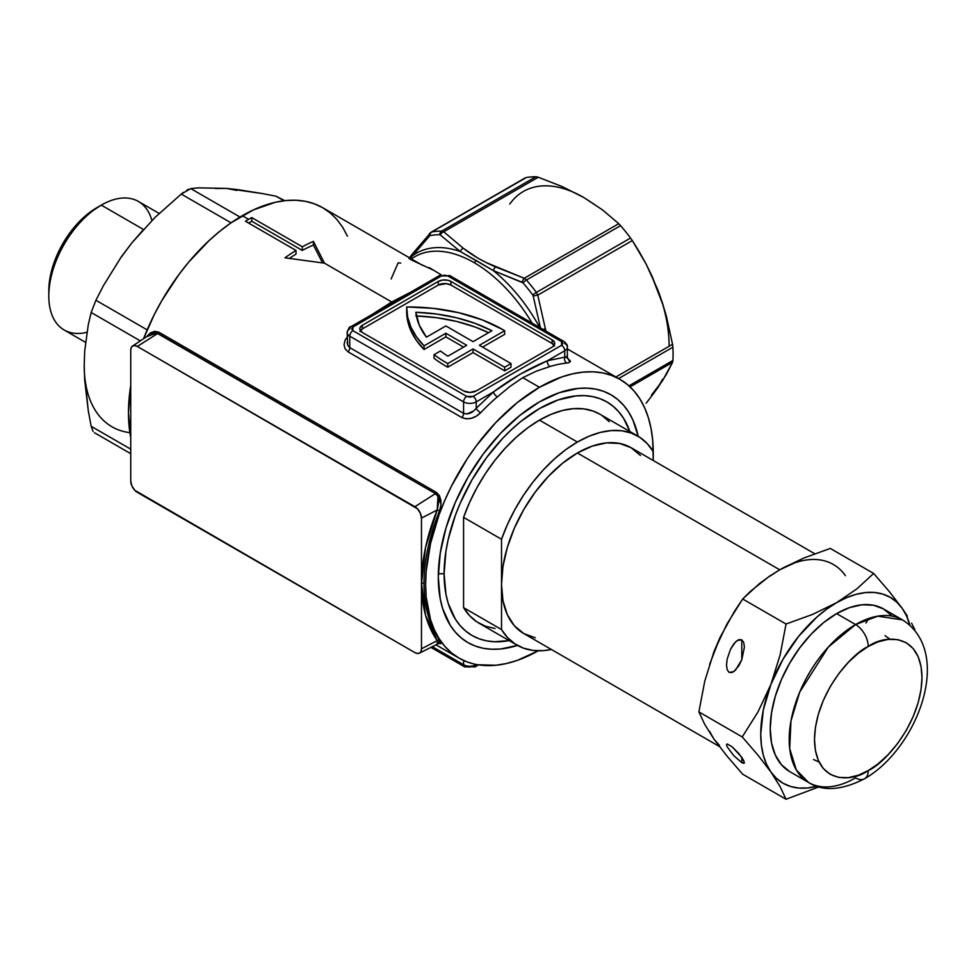 <?xml version="1.0" encoding="UTF-8"?>
<svg xmlns="http://www.w3.org/2000/svg" width="976" height="976" viewBox="0 0 976 976"><rect width="100%" height="100%" fill="white"/><g stroke="black" fill="none" stroke-linecap="round" stroke-linejoin="round"><path stroke-width="1.46" d="M86.876 332.304A74.213 42.846 -60 0 1 48.8 296.021A74.213 42.846 -60 0 1 101.284 205.119L96.856 207.681A67.954 39.235 120 0 0 48.8 290.909L49.727 279.551L52.46 267.558L56.901 255.407L62.879 243.549L70.162 232.447L78.458 222.516L87.474 214.159L101.284 205.119A74.213 42.846 120 0 0 52.789 270.523A74.213 42.846 120 0 0 64.172 329.998L85.485 342.308M143.399 229.445L101.284 205.119L143.399 229.445M190.747 188.6L198.36 187.868L190.747 188.6L240.011 217.05L190.747 188.6L181.255 194.078L231.056 222.833L181.255 194.078L183.573 192.296M284.736 200.678L276.098 196.225L283.979 200.775L276.098 196.225L262.666 193.614L276.098 196.225M95.904 300.266L103.517 285.492L95.904 300.266L147.169 329.864L95.904 300.266L91.158 312.491L140.324 340.88L91.158 312.491L88.255 324.849L91.158 312.491M91.158 426.292L88.255 410.579L91.158 426.292L130.735 449.143L91.158 426.292L93.098 431.429M121.317 257.066L131.626 243.158L121.28 256.895L103.517 285.492L121.28 256.895L131.626 243.158L155.013 217.428L181.255 194.078L155.013 217.428L131.626 243.158L142.752 230.397M215.342 188.49L226.469 188.405L198.36 187.868L226.469 188.405L262.666 193.614L237.766 189.637L226.469 188.405L236.79 190.405M85.022 379.2L88.255 410.579L84.68 380.079L84.204 365.378L84.68 351.226L88.255 324.849L84.68 351.226L84.204 365.378A134.127 77.433 120 0 0 129.881 432.661M186.672 190.259L188.624 189.259M159.161 213.439L138.385 201.446A74.213 42.846 120 0 0 101.284 205.119A74.213 42.846 -60 0 1 151.902 220.527M495.015 628.507L485.487 626.226L476.971 621.932L469.627 615.697L463.576 607.658L463.576 517.353L501.518 539.252L501.518 584.404L502.969 566.47L507.288 547.548L514.303 528.345L523.734 509.618L535.238 492.087L548.353 476.422L562.591 463.222L577.389 452.986L779.714 569.801L577.389 452.986A107.299 61.952 120 0 0 501.518 584.404A107.299 61.952 120 0 0 523.734 633.522L514.303 625.701L507.288 614.599L502.969 600.655L501.518 584.404L501.518 629.557L463.576 607.658L463.576 517.353L469.627 502.323L476.971 487.61L485.487 473.482L495.015 460.196L505.385 447.996L516.377 437.126L527.809 427.781L539.447 420.131L577.389 442.043A120.719 69.699 -60 0 1 637.743 436.052A120.719 69.699 -60 0 1 653.261 451.644L647.21 443.604L639.866 437.37L631.35 433.076L621.822 430.794L611.464 430.562L600.46 432.38L589.028 436.235L577.389 442.043L539.447 420.131L551.098 414.336L562.53 410.481L573.522 408.651L583.88 408.883L593.408 411.177L599.911 414.214M637.743 436.052L599.813 414.153A120.719 69.699 120 0 0 539.447 420.131A120.719 69.699 120 0 0 463.576 517.353L501.518 539.252A120.719 69.699 -60 0 1 577.389 442.043L565.738 449.68L554.307 459.025L543.315 469.895L532.957 482.095L523.429 495.381L514.913 509.521L507.557 524.234L501.518 539.252L501.518 629.557L463.576 607.658A120.719 69.699 120 0 0 479.094 623.237L517.036 645.148A120.719 69.699 -60 0 1 501.518 629.557L507.557 637.596L514.913 643.831L523.429 648.125L532.957 650.406L543.315 650.638L551.391 649.491A120.719 69.699 -60 0 1 517.036 645.148M438.322 573.742L444.104 573.742A134.847 77.848 -60 0 1 524.088 418.899A134.847 77.848 -60 0 1 629.849 431.502L623.542 418.253L618.723 411.762L613.16 406.297L606.877 401.917L599.935 398.672L592.42 396.573L584.392 395.646L575.938 395.914L558.052 399.977L539.447 408.602L520.855 421.449L511.778 429.318L502.957 438.041L486.475 457.732L472.03 479.777L460.172 503.299L455.365 515.34L448.204 539.411L445.934 551.208L444.104 573.742L445.934 594.164L448.204 603.339L455.365 619.15L460.172 625.64L465.747 631.094L472.03 635.474L478.96 638.731L486.475 640.829L494.503 641.744L509.13 640.585A134.847 77.848 -60 0 1 444.104 573.742L438.322 573.742M601.924 415.471L609.28 421.693M466.735 666.547A4.465 2.586 -60 0 1 464.503 666.767A4.465 2.586 -60 0 1 463.576 664.717A8.943 5.161 0 0 0 476.227 664.717A4.465 2.586 60 0 1 475.3 666.767A4.465 2.586 -120 0 0 476.227 664.717L495.893 665.254L506.41 663.534L517.243 660.41L538.276 650.785A160.955 92.927 -60 0 1 458.976 658.092A160.955 92.927 -60 0 1 434.308 529.114A160.955 92.927 -60 0 1 539.447 387.277A160.955 92.927 -60 0 1 619.931 379.31A160.955 92.927 -60 0 1 653.249 451.632L653.261 460.501L652.712 440.42L651.077 428.61L648.357 417.667L644.599 407.7L639.817 398.794L634.083 391.047L627.422 384.532L619.931 379.31L611.647 375.431L602.68 372.917L593.103 371.819L583.001 372.137L572.485 373.869L561.651 376.98L539.447 387.277L522.794 377.663L509.972 386.411L497.357 396.878A160.955 92.927 120 0 0 480.582 412.787L476.41 416.105L471.457 418.265L466.345 418.85L461.868 417.557L348.054 351.848L345.065 348.822L344.052 344.699L345.028 340.246L347.798 336.122M535.238 637.779L523.734 633.522L719.385 746.481M814.753 553.746L631.033 447.679A107.299 61.952 120 0 0 577.389 452.986L592.188 446.13L606.425 442.897L619.54 443.421L631.033 447.679L640.476 455.499M794.525 562.945L779.702 569.813A107.299 61.952 -60 0 1 833.37 564.494M714.347 650.687L713.627 652.517M891.82 615.807L883.573 608.963A93.891 54.205 120 0 0 836.627 613.611L849.571 607.609L862.028 604.778L873.508 605.23L883.573 608.963L902.532 619.906L877.717 616.173L855.586 624.555A93.891 54.205 -60 0 1 902.532 619.906C954.028 652.358 917.525 748.629 864.529 778.763A17.885 10.321 -120 0 0 868.237 770.576C852.512 782.154 815.228 785.058 814.496 739.552C815.228 693.192 852.512 653.042 868.237 646.466C883.963 634.888 921.246 631.984 921.978 677.49C921.246 723.85 883.963 764.001 868.237 770.576A17.885 10.321 60 0 1 864.529 778.763A17.885 10.321 60 0 1 855.586 777.884A93.891 54.205 -60 0 1 808.653 782.532A93.891 54.205 -60 0 1 794.257 707.295A93.891 54.205 -60 0 1 855.586 624.555A17.885 10.321 60 0 1 868.237 646.466L858.453 653.139L848.449 662.24L838.823 673.562L830.234 686.579L823.256 700.536L818.266 714.53L815.387 727.742L814.496 739.552L815.387 750.324L818.266 760.219L823.256 768.454L830.234 774.346L838.823 777.445L848.449 777.64L858.453 775.188L868.237 770.576L878.022 763.903L888.014 754.802L897.652 743.48L906.24 730.463L913.219 716.506L918.209 702.513L921.088 689.3L921.978 677.49L921.088 666.718L918.209 656.824L913.219 648.589L906.24 642.696L897.652 639.597L888.014 639.402L878.022 641.854L868.237 646.466A17.885 10.321 -120 0 0 855.586 624.555L836.627 613.611A93.891 54.205 120 0 0 775.286 696.339A93.891 54.205 120 0 0 789.682 771.577L781.422 764.733L775.286 755.021L771.504 742.821L770.235 728.596L771.504 712.907L775.286 696.339L781.422 679.552L789.682 663.168L799.734 647.82L811.215 634.107L823.671 622.554L836.627 613.611L855.586 624.555L828.331 647.051L799.698 692.13L790.963 720.959L789.694 748.531L796.282 769.918L808.653 782.532L789.682 771.577M727.193 743.932L732.037 746.725L741.784 757.291L741.784 762.634L733.708 755.595L727.193 746.823L726.51 744.7L727.193 743.932L726.51 744.7L727.193 746.823L733.708 755.595L741.784 762.634L741.784 757.291L744.395 762.573L743.724 763.342L741.784 762.634L744.224 763.147L743.724 760.45L738.881 753.57L732.037 746.725L727.193 743.932M741.784 639.805L741.784 659.752L741.784 639.805L743.724 642.44L744.395 647.161L741.784 659.752L735.453 670.207L732.037 672.562L729.133 672.403L727.193 669.768L726.51 665.046L727.193 658.971L730.487 649.345L735.453 642.001L738.881 639.646L741.784 639.805L737.197 640.524L733.708 644.014L730.487 649.345L727.193 658.971L726.51 665.046L727.193 669.768L729.133 672.403L733.708 671.683L738.881 665.717L741.784 659.752L744.395 647.161L743.724 642.44L741.784 639.805M909.913 625.274L906.716 616.271L902.336 608.524L896.822 602.18L890.271 597.349L882.816 594.091L874.557 592.493L865.663 592.566L856.257 594.299L846.521 597.69L836.627 602.656L826.721 609.122L816.985 616.978L798.685 636.291L782.972 659.288L770.918 684.396L763.33 709.906L760.743 734.074L761.402 745.139L763.33 755.253L766.526 764.269L770.918 772.016L776.432 778.36L782.972 783.191L790.438 786.449L798.685 788.047L807.591 787.974L816.985 786.229A107.299 61.952 -60 0 1 770.918 772.016L780.153 786.705L786.046 799.259L819.035 786.851L786.046 799.259L742.687 774.224L786.046 799.259L780.153 786.705L770.918 772.016A107.299 61.952 -60 0 1 770.918 684.396L758.01 711.882L742.236 736.941L758.01 755.204L770.918 772.016L758.01 755.204L742.236 736.941L698.877 711.907L742.236 736.941L758.01 711.882L770.918 684.396A107.299 61.952 -60 0 1 836.627 602.656L812.654 614.392L786.046 624.03L780.153 654.811L770.918 684.396L780.153 654.811L786.046 624.03L742.687 599.008L786.046 624.03L812.654 614.392L836.627 602.656A107.299 61.952 -60 0 1 902.336 608.524L889.429 591.724L873.654 573.449L856.94 588.821L836.627 602.656L856.94 588.821L873.654 573.449L830.295 548.427L873.654 573.449L889.429 591.724L902.336 608.524A107.299 61.952 -60 0 1 909.913 625.274M907.436 616.185L902.336 608.524L907.436 616.185M914.878 629.727L911.572 623.225L914.878 629.727M719.519 745.505L714.005 739.161L726.913 755.961L742.687 774.224L726.913 755.961L714.005 739.161L704.77 724.46L698.877 711.907L704.77 681.138L714.005 651.541L720.044 637.462L734.489 611.281L742.687 599.008L750.666 591.163L769.051 576.511L779.714 569.801L803.687 558.077L830.295 548.427L803.687 558.077L789.621 564.836M709.613 731.414L714.005 739.161L704.77 724.46L698.877 711.907L704.77 681.138L714.005 651.541L726.913 624.067L742.687 599.008L759.401 583.648L770.357 575.62M845.423 575.669A107.299 61.952 120 0 0 779.714 569.801L769.808 576.267M868.86 618.442L865.907 623.017M709.613 664.363L719.519 638.829M594.848 204.728L583.685 197.445L602.619 209.962L618.747 223.687L602.619 209.962L583.709 197.457L562.066 186.538L538.276 177.229L443.738 231.8L463.319 248.258L478.191 258.347L486.731 262.8L524.222 278.27L618.747 223.687L620.59 225.651A134.127 77.433 60 0 1 630.545 238.034L536.385 292.397L537.788 295.142L533.189 295.96L532.774 294.996L533.189 295.96L537.788 295.142L536.385 292.397L630.545 238.034A134.127 77.433 -120 0 0 620.59 225.651L526.43 280.014L620.59 225.651L618.747 223.687L524.222 278.27L526.43 280.014A134.127 77.433 60 0 1 536.385 292.397A4.465 0.732 143.3 0 0 532.774 294.996A131.894 76.152 -120 0 0 522.99 282.82L493.283 270.584A4.465 2.281 -65.2 0 1 495.71 266.96A4.465 2.281 114.8 0 0 493.283 270.584L522.172 282.259A4.465 1.867 -71 0 1 524.222 278.27A4.465 1.867 109 0 0 522.172 282.259L522.99 282.82A4.465 1.159 -40.9 0 1 526.43 280.014A4.465 1.159 139.1 0 0 522.99 282.82A131.894 76.152 60 0 1 532.774 294.996A4.465 0.732 -36.7 0 1 536.385 292.397A134.127 77.433 -120 0 0 526.43 280.014L524.222 278.27L495.71 266.96C483.205 261.641 472.408 255.407 463.319 248.258A4.465 2.855 125.8 0 0 460.269 251.527L440.31 234.996L460.269 251.527A4.465 2.855 -54.2 0 1 463.319 248.258L443.738 231.8L538.276 177.229L535.873 176.741L441.725 231.105L443.738 231.8A4.465 3.135 134.1 0 0 440.31 234.996L439.688 234.728A131.894 76.152 -120 0 0 429.904 235.594A131.894 76.152 60 0 1 439.688 234.728A4.465 3.465 -89.9 0 1 441.725 231.105A4.465 3.465 90.1 0 0 439.688 234.728L440.31 234.996A4.465 3.135 -45.9 0 1 443.738 231.8L441.725 231.105A134.127 77.433 -120 0 0 431.77 231.995A4.465 3.575 79.5 0 0 429.904 235.594L412.494 255.797A120.719 69.699 60 0 1 460.269 251.527L476.129 260.482A4.465 2.586 -60 0 1 474.043 262.605A118.474 68.405 -120 0 0 414.995 256.615M371.234 315.004L391.705 301.987L324.471 263.166L284.955 257.81A160.955 92.927 -60 0 1 296.021 250.442L245.44 221.235A160.955 92.927 -60 0 1 248.599 219.356L242.28 215.708A160.955 92.927 120 0 0 143.557 338.721L154.306 314.553L161.796 300.669L179.047 274.366L188.624 262.202L209.242 240.438L220.076 231.056L231.117 222.784L253.431 209.901L275.317 202.288L285.834 200.568L295.923 200.251L305.512 201.349L314.479 203.85L322.751 207.742L330.254 212.963L336.903 219.478L342.649 227.225L347.419 236.131M130.735 385.447A160.955 92.927 120 0 0 130.735 437.614L128.466 412.836L130.735 385.447M439.468 643.55L439.505 640.049L440.92 643.587L439.468 643.55M441.03 503.836L436.406 492.416A1.793 1.037 -60 0 1 435.43 493.612A1.793 1.037 120 0 0 436.406 492.416L158.832 332.169A1.793 1.037 -60 0 1 157.856 333.353L435.43 493.612L414.885 506.715A9.321 5.38 60 0 1 421.473 518.122L437.199 509.948L425.524 547.573L421.547 583.428L425.524 615.136L437.199 640.634L421.473 648.808A9.321 5.38 60 0 1 419.375 653.164A9.321 5.38 60 0 1 414.885 652.615L137.323 492.355A9.321 5.38 60 0 1 130.735 480.948L130.735 350.262A9.321 5.38 60 0 1 132.492 346.102A9.321 5.38 60 0 1 137.323 346.456L157.856 333.353A1.793 1.037 120 0 0 158.832 332.169L146.644 336.671L150.511 332.828L154.696 331.303L158.832 332.169L436.406 492.416L439.468 495.698L440.92 500.468L440.859 505.739L439.505 510.79C429.172 536.715 424.011 560.944 424.011 583.465C424.011 605.986 429.172 624.847 439.505 640.049A1.793 1.379 -35.1 0 0 437.199 640.634L421.473 648.808L420.973 651.431L419.546 653.078L417.411 653.493L414.885 652.615L134.798 490.318L131.845 485.816L130.735 480.948L130.735 350.262L131.235 347.639L132.663 345.992L134.798 345.577L137.323 346.456L417.411 508.74L420.363 513.254L421.473 518.122L421.473 648.808L421.473 518.122L437.199 509.948L439.005 500.761L437.98 496.503L435.43 493.612L414.885 506.715L137.323 346.456L157.856 333.353L154.196 332.67L150.353 334.195L154.208 332.67M130.735 414.885L130.735 413.397M539.447 401.88A143.069 82.606 -60 0 1 638.206 436.333L632.912 420.034L628.666 412.116L623.566 405.235L617.649 399.44L610.988 394.792L603.632 391.339L595.653 389.119L587.137 388.143L578.17 388.424L559.187 392.73L539.447 401.88A143.069 82.606 -60 0 0 438.285 577.109L440.225 553.197L445.983 527.955L455.341 502.359L467.919 477.398L483.242 454.023L500.737 433.124L519.72 415.52L539.447 401.88M651.431 395.121L662.375 380.945L672.549 362.364L630.081 386.886L672.549 362.364L666.401 374.345L657.629 387.984L662.57 379.274M672.549 362.364L672.903 360.473L628.959 385.849L672.903 360.473A134.127 77.433 -120 0 0 673.074 353.934A134.127 77.433 60 0 1 672.903 360.473L672.83 361.279M406.675 306.964A134.127 77.433 180 0 1 502.884 329.644A134.127 77.433 180 0 1 504.677 330.693L479.387 345.297L510.997 363.548L504.677 367.208L473.055 348.944L447.764 363.548A134.127 77.433 180 0 1 434.064 354.666L440.457 350.982A125.184 72.273 0 0 0 447.862 356.191L466.735 345.297L445.873 333.255L424.023 345.87L416.398 336.72L410.908 327.082L407.639 317.102L406.675 306.964L433.198 308.343L458.744 312.71L482.278 319.908L502.884 329.644A134.127 77.433 180 0 1 504.677 330.693L504.677 334.353L504.677 330.693L479.387 345.297L510.997 363.548L510.997 367.208L510.997 363.548L504.677 367.208L504.677 370.856L510.997 367.208L504.677 370.856L504.677 367.208L473.055 348.944L473.055 352.604L504.677 370.856L473.055 352.604L473.055 348.944L447.764 363.548A134.127 77.433 180 0 1 434.064 354.666L434.064 358.326A134.127 77.433 0 0 0 447.764 367.208L447.764 363.548L447.764 367.208L473.055 352.604L447.764 367.208A134.127 77.433 180 0 1 434.064 358.326L434.064 354.666L440.457 350.982A125.184 72.273 180 0 0 447.862 356.191L466.735 345.297L445.873 333.255L445.873 336.903L463.576 347.127L445.873 336.903L445.873 333.255L424.023 345.87L424.023 349.518L445.873 336.903L424.023 349.518L424.023 345.87A134.127 77.433 180 0 1 406.663 307.769A134.127 77.433 180 0 1 406.675 306.964M416.41 315.943A125.184 72.273 0 0 1 488.549 332.706L475.214 327.058L456.609 321.433L436.626 317.688L415.849 315.919M445.873 325.947L426.439 337.171A125.184 72.273 180 0 1 415.849 312.271A125.184 72.273 180 0 1 491.928 330.754L473.055 341.649L445.873 325.947L473.055 341.649L491.928 330.754L475.214 323.41L456.609 317.786L436.626 314.04L415.849 312.271L419.216 324.996L426.439 337.171L445.873 325.947M406.663 307.769L406.663 311.417A134.127 77.433 0 0 0 424.023 349.518L416.398 340.368L410.908 330.73L407.639 320.75L406.675 310.624M482.547 347.127L504.677 334.353L482.547 347.127M554.539 346.114L552.099 343.479L450.936 285.065L446.349 283.65L438.285 285.065L362.413 328.875L359.961 331.511M568.447 362.755L566.702 363.06A160.955 92.927 120 0 0 549.927 366.537L536.422 371.136L522.794 377.663L539.447 387.277L517.243 402.624L495.893 422.425L476.215 445.934L467.248 458.793L451.473 486.121L444.824 500.322L439.078 514.694L430.538 543.425L426.183 571.204L425.634 584.404L426.183 596.97L430.538 619.723L434.308 629.691L439.078 638.597L444.824 646.344L451.473 652.859L458.976 658.092L467.248 661.972L476.227 664.717A8.943 5.161 180 0 1 463.576 664.717L432.405 646.722L463.576 664.717A4.465 2.586 120 0 0 464.503 666.767L430.989 647.417M476.227 390.925A8.943 5.161 180 0 1 463.576 390.925L362.413 332.523A8.943 5.161 180 0 1 359.79 328.875A8.943 5.161 180 0 1 362.413 325.228L438.285 281.417A8.943 5.161 180 0 1 450.936 281.417L552.099 339.819A8.943 5.161 180 0 1 554.71 343.479A8.943 5.161 180 0 1 552.099 347.127L476.227 390.925L552.099 347.127L554.039 345.455L554.539 342.466L552.099 339.819L552.099 343.479L552.099 339.819L450.936 281.417L450.936 285.065L450.936 281.417L448.033 280.295L442.86 280.002L438.285 281.417L438.285 285.065L438.285 281.417L362.413 325.228L362.413 328.875L362.413 325.228L359.961 327.863L359.961 329.876L362.413 332.523L463.576 390.925L469.895 392.437L476.227 390.925M554.136 345.297A8.943 5.161 0 0 0 552.099 343.479L450.936 285.065A8.943 5.161 0 0 0 438.285 285.065L362.413 328.875A8.943 5.161 0 0 0 360.376 330.693M476.227 408.273A4.465 1.415 -136.4 0 0 480.582 412.787C474.629 418.472 468.395 420.07 461.868 417.557A4.465 2.586 120 0 0 463.576 413.336C468.175 414.727 472.384 413.043 476.227 408.273L493.466 391.925A4.465 1.915 -130.4 0 0 497.357 396.878A160.955 92.927 120 0 0 480.582 412.787A4.465 1.415 43.6 0 1 476.227 408.273L476.227 401.88A4.465 2.586 -120 0 0 473.055 396.402L466.735 396.402L352.922 330.693L351.616 328.875L352.922 327.045A4.465 2.586 -120 0 0 350.689 326.826C349.835 326.204 348.652 328.107 347.151 332.523A8.943 5.161 0 0 0 349.762 336.171A8.943 5.161 180 0 1 347.151 332.523L347.712 345.272L349.762 347.627L349.762 336.171A4.465 2.586 -60 0 1 352.922 330.693L352.922 327.045L441.445 275.94A4.465 2.586 -120 0 0 439.212 275.72A4.465 2.586 60 0 1 441.445 275.94L447.764 275.94L561.578 341.649L561.578 345.297L473.055 396.402L469.895 397.159L466.735 396.402A4.465 2.586 120 0 0 463.576 401.88A8.943 5.161 0 0 0 476.227 401.88L493.466 391.925L476.227 408.273L476.227 401.88A8.943 5.161 180 0 1 463.576 401.88L463.576 413.336L349.762 347.627L349.762 336.171L463.576 401.88A4.465 2.586 -60 0 1 466.735 396.402L352.922 330.693A4.465 2.586 120 0 0 349.762 336.171L463.576 401.88L463.576 413.336L466.784 414.007L473.531 411.018M410.152 258.201L412.494 255.797A4.465 3.221 -141.7 0 1 412.909 253.345A4.465 3.221 38.3 0 0 412.494 255.797A120.719 69.699 60 0 1 460.269 251.527L493.283 270.584A120.719 69.699 60 0 1 539.716 327.509M412.494 255.797L429.294 235.972A4.465 2.782 -138.7 0 1 429.55 233.484A4.465 2.782 -138.7 0 1 430.184 233.02A4.465 2.782 41.3 0 0 429.55 233.484A4.465 2.782 41.3 0 0 429.294 235.972L429.904 235.594A4.465 3.575 -100.5 0 1 431.77 231.995L430.184 233.02L431.77 231.995A134.127 77.433 60 0 1 441.725 231.105L535.873 176.741A134.127 77.433 -120 0 0 525.918 177.632L431.77 231.995L524.71 178.437M662.57 303.829L651.431 275.122M672.903 347.2L618.613 378.542L672.903 347.2L672.549 344.272L615.893 376.98L672.549 344.272L672.903 347.2A134.127 77.433 60 0 1 673.074 353.934A134.127 77.433 -120 0 0 672.903 347.2M468.126 667.084L473.055 666.547A4.465 2.586 60 0 0 475.3 666.767L464.503 666.767M436.87 642.794L439.005 643.428L438.029 641.61M347.151 332.523A8.943 5.161 180 0 1 349.762 328.875A4.465 2.586 60 0 1 350.689 326.826A4.465 2.586 60 0 1 352.922 327.045L441.445 275.94L444.605 275.183L447.764 275.94A4.465 2.586 -60 0 1 450.009 275.72A4.465 2.586 120 0 0 447.764 275.94L561.578 341.649A4.465 2.586 -60 0 1 563.811 341.429A4.465 2.586 -60 0 1 564.738 343.479A8.943 5.161 180 0 1 567.361 347.127A8.943 5.161 180 0 1 564.738 350.774A8.943 5.161 0 0 0 567.361 347.127C567.776 345.48 566.592 343.576 563.811 341.429A4.465 2.586 120 0 0 561.578 341.649L562.884 343.479L561.578 345.297A4.465 2.586 60 0 1 564.738 350.774L564.738 357.167L567.349 357.021L566.8 356.264M463.576 660.459L463.576 664.717L463.576 660.459M652.188 276.501L662.375 302.743L666.401 316.346L672.549 344.272L666.401 316.346L662.375 302.743L657.629 289.421L646.124 264.081L652.188 276.501M639.475 252.113L646.124 264.081L632.314 240.572L639.475 252.113M631.191 238.913L632.314 240.572L631.191 238.913M537.788 295.142L632.314 240.572L537.788 295.142L545.34 328.705L537.788 295.142M533.189 295.96L540.46 327.948M543.107 329.473A4.465 0.647 -16 0 0 545.34 328.705A4.465 0.647 164 0 1 543.107 329.473M546.035 331.169L545.34 328.705L546.048 331.169M411.213 258.811L414.8 256.737A118.474 68.405 -120 0 1 474.043 262.605A118.474 68.405 -120 0 1 532.091 323.117A118.474 68.405 -120 0 0 474.043 262.605A4.465 2.586 120 0 0 476.129 260.482L493.283 270.584A120.719 69.699 60 0 1 539.606 327.314M430.184 233.02L431.77 231.995M538.276 177.229L562.066 186.538L583.709 197.457A120.719 69.699 -120 0 0 509.789 204.057M525.344 177.815L525.918 177.632A134.127 77.433 60 0 1 535.873 176.741L536.629 176.802M409.42 257.774L412.921 253.333A4.465 3.221 -141.7 0 1 413.69 252.699M646.124 403.198L652.188 395.426L646.124 403.198M657.629 387.984L652.188 395.426L657.629 387.984M669.072 345.297A120.719 69.699 -120 0 0 657.629 289.421M517.487 645.404A143.069 82.606 -60 0 1 438.285 577.109L440.225 598.776L442.64 608.499L450.229 625.274L455.341 632.155L461.245 637.95L467.919 642.598L475.275 646.051L483.242 648.271L491.758 649.247L500.737 648.967L517.487 645.404M313.406 245.025A160.955 92.927 120 0 0 302.34 250.442L251.759 221.235A160.955 92.927 120 0 0 248.563 223.04A160.955 92.927 -60 0 1 251.759 221.235L251.759 217.587A160.955 92.927 120 0 0 248.599 219.356A160.955 92.927 120 0 0 245.44 221.235L296.021 250.442A160.955 92.927 120 0 0 284.955 257.81L324.471 263.166L313.406 241.377A160.955 92.927 120 0 0 302.34 246.794L251.759 217.587L251.759 221.235L302.34 250.442L302.34 246.794L302.34 250.442A160.955 92.927 -60 0 1 313.406 245.025L313.406 241.377L313.406 245.025L322.544 262.849L313.406 245.025M296.021 254.089A160.955 92.927 120 0 0 289.457 258.311A160.955 92.927 -60 0 1 296.021 254.089L296.021 250.442L296.021 254.089M435.43 493.612L156.148 332.718M440.554 507.41L439.505 510.79L437.199 509.948L437.992 496.516M421.547 583.428C421.632 560.114 426.854 535.629 437.199 509.948L439.505 510.79C429.172 536.715 424.011 560.944 424.011 583.465A1.793 1.037 0 0 0 421.547 583.428A1.793 1.037 180 0 1 424.011 583.465C424.011 605.986 429.172 624.847 439.505 640.049A1.793 1.379 144.9 0 0 437.199 640.634C426.854 625.714 421.632 606.645 421.547 583.428M438.651 643.513L419.375 653.164M439.005 643.428L438.37 642.062M438.065 641.659L437.199 640.634M349.762 347.627L463.576 413.336A4.465 2.586 -60 0 1 461.868 417.557L348.054 351.848A4.465 2.586 120 0 0 349.762 347.627A4.465 2.586 -60 0 1 348.054 351.848M347.151 342.186L347.712 345.26M564.738 350.774L564.738 357.167L547.487 360.73L564.738 350.774A4.465 2.586 -120 0 0 561.578 345.297L473.055 396.402A4.465 2.586 60 0 1 476.227 401.88L493.466 391.925L520.062 374.259L547.487 360.73L564.738 350.774M429.233 267.619L441.237 274.854M408.956 258.713L411.311 255.712M371.478 314.833L391.705 301.987L410.579 292.251M566.446 357.179L570.46 361.108L569.472 362.377L566.702 363.06A160.955 92.927 120 0 0 549.927 366.537L536.422 371.136L522.794 377.663L509.972 386.411L497.357 396.878A4.465 1.915 49.6 0 1 493.466 391.925C510.997 378.834 529.004 368.44 547.487 360.73A4.465 3.111 -106.9 0 0 549.927 366.537A4.465 3.111 73.1 0 1 547.487 360.73L564.738 357.167A4.465 3.367 -96 0 0 566.702 363.06A4.465 3.367 84 0 1 564.738 357.167L567.361 356.996L567.776 358.473L565.665 356.972M567.471 357.802L569.935 362.084M410.798 292.166L391.705 301.987L324.471 263.166L313.406 241.377A160.955 92.927 -60 0 0 302.34 246.794L251.759 217.587A160.955 92.927 -60 0 0 248.599 219.356L242.28 215.708A160.955 92.927 120 0 1 322.751 207.742L422.718 265.448M410.445 259.518L433.442 270.181M400.733 263.081L398.135 262.849L391.144 278.965M48.8 296.021L48.8 290.909M94.44 432.722L130.735 453.681M819.096 762.024L813.496 759.523M864.529 778.763C841.641 790.389 823.012 791.646 808.653 782.532M890.002 639.207L885.037 635.62M436.113 644.892L458.976 658.092M412.921 253.333L431.014 232.276L525.234 177.864M132.492 346.102L150.353 334.195M563.811 341.429L450.009 275.72L439.212 275.72L350.689 326.826M475.3 666.767L478.557 664.876M567.361 347.127L567.361 356.972M619.931 379.31L567.361 348.957"/></g></svg>
